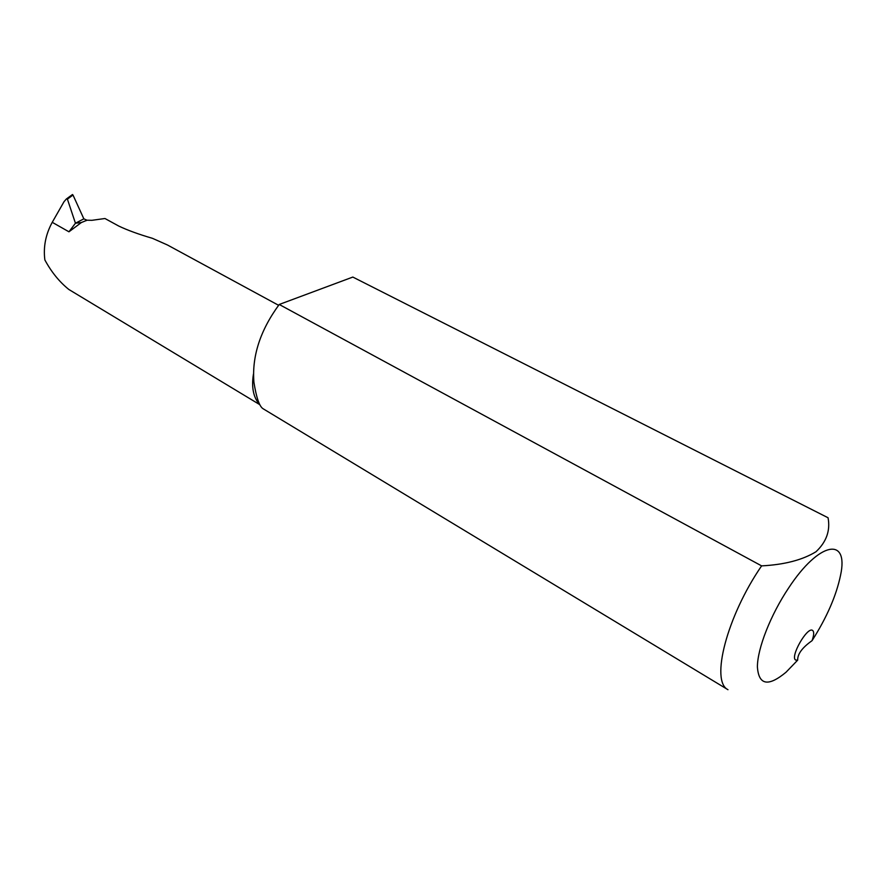 <?xml version="1.0" encoding="UTF-8"?>
<svg xmlns="http://www.w3.org/2000/svg" width="886" height="886" viewBox="0 0 886 886"><rect width="100%" height="100%" fill="white"/><g stroke="black" fill="none" stroke-linecap="round" stroke-linejoin="round"><path stroke-width="1.33" d="M761.606 565.877C784.354 564.703 802.483 559.996 815.984 551.745C826.439 541.911 830.459 530.581 828.056 517.756L352.827 277.063L279.223 304.474L761.606 565.877C726.83 616.379 710.284 681.256 727.971 689.707L263.098 408.745C259.421 406.53 256.364 397.703 253.917 382.254C251.845 356.205 260.285 330.279 279.223 304.474M812.052 640.678C826.826 617.464 836.34 595.602 840.581 575.125C848.965 536.506 819.262 541.158 788.573 588.06C770.587 614.928 757.43 648.53 757.397 666.881C758.682 685.188 768.217 686.971 786.015 672.241L797.677 660.148L795.739 660.081C789.625 657.357 807.323 626.214 812.584 630.422C814.212 631.707 814.024 635.129 812.052 640.678C802.273 647.577 797.478 654.067 797.677 660.148M278.592 305.293L167.432 244.979L152.447 238.323C138.88 234.369 127.65 230.282 118.768 226.063L104.958 218.51L91.922 220.315L87.027 220.215L81.379 222.53L68.953 231.8L75.443 223.228L67.402 199.129L66.406 198.951L64.047 201.654L52.241 222.32C45.673 234.38 43.204 246.917 44.854 259.919C51.377 272.002 59.362 281.848 68.831 289.467L259.82 404.68C253.429 397.792 251.303 387.581 253.451 374.058M87.027 220.215L83.849 218.853L75.443 223.228L81.379 222.53M83.849 218.853L73.006 195.042L67.402 199.129M72.342 194.632L73.006 195.042M52.241 222.32L68.953 231.8M86.928 220.249L86.075 220.692M66.406 198.951L72.497 194.521"/></g></svg>

